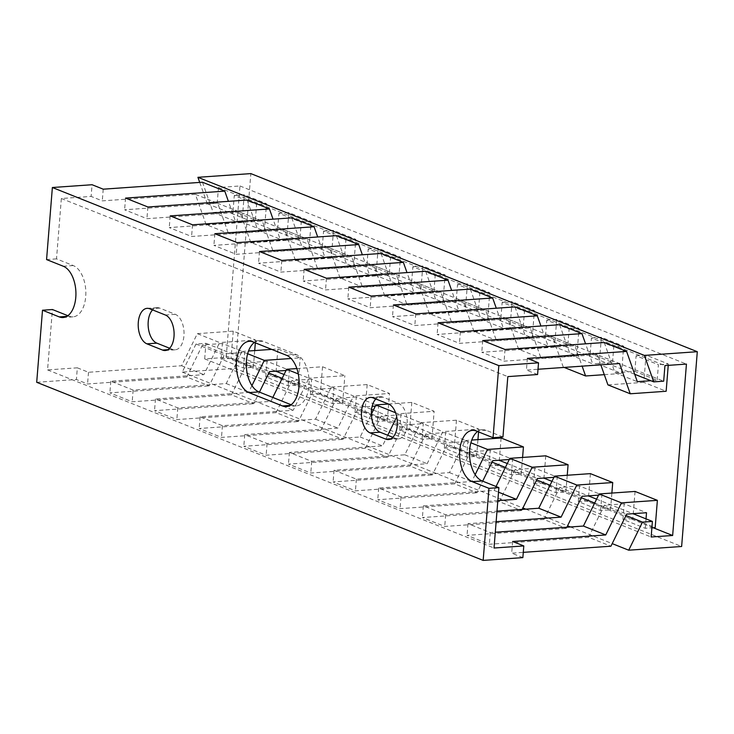 <?xml version="1.0" encoding="UTF-8"?>
<svg xmlns="http://www.w3.org/2000/svg" width="734" height="734" viewBox="0 0 734 734"><rect width="100%" height="100%" fill="white"/><g stroke="black" fill="none" stroke-linecap="round" stroke-linejoin="round"><path stroke-width="0.55" stroke-dasharray="3.67 2.75" d="M199.721 182.417L207.3 203.768L217.218 203.07L218.475 187.491L239.972 185.977L226.182 357.385L204.685 358.898L205.933 343.31L196.015 344.007L182.243 372.092L235.164 368.376L681.629 546.491M235.164 368.376L250.835 173.6M182.243 372.092L522.911 507.992M525.801 509.148L567.556 525.801M570.446 526.957L612.202 543.619M196.015 344.007L268.8 373.046M282.168 378.377L371.358 413.958M371.459 414.004L492.028 462.099M505.396 467.43L536.682 479.917M550.041 485.247L581.328 497.725M594.687 503.056L625.974 515.534M205.933 343.31L275.81 371.184M284.076 374.487L371.578 409.398M373.367 410.104L499.037 460.246M507.304 463.539L543.683 478.054M551.95 481.348L588.329 495.863M596.595 499.166L632.974 513.672M204.685 358.898L651.141 537.004M226.182 357.385L653.223 527.755M239.972 185.977L686.437 364.092M218.475 187.491L664.94 365.596M217.218 203.07L663.683 381.185M207.3 203.768L634.699 374.276M67.867 315.693L69.161 316.207A26.02 14.579 -94 0 0 73.024 316.84A26.02 14.579 -94 0 0 85.85 293.288A26.02 14.579 -94 0 0 73.235 265.561L56.5 258.882L61.353 198.501L91.126 196.418L92.062 184.729M56.5 258.882L46.572 259.579M36.7 382.295L76.391 379.506L77.336 367.826L47.563 369.908L52.426 309.528M559.629 324.712L570.355 354.953L592.677 363.853L585.576 343.833M514.984 306.904L525.709 337.135L548.032 346.044L540.93 326.024M470.338 289.095L481.064 319.327L503.386 328.236L496.285 308.216M425.692 271.277L436.418 301.518L458.741 310.427L451.639 290.398M381.047 253.469L391.772 283.709L414.095 292.609L406.994 272.589M336.401 235.66L347.118 265.892L369.441 274.8L362.348 254.781M291.756 217.851L302.472 248.083L324.795 256.992L317.703 236.972M247.11 200.033L257.827 230.274L280.149 239.183L273.048 219.154M202.456 182.225L213.181 212.465L235.504 221.365L228.402 201.345M570.355 354.953L590.2 353.559L612.523 362.468L592.677 363.853M525.709 337.135L545.555 335.75L567.877 344.65L548.032 346.044M481.064 319.327L500.909 317.941L523.232 326.841L503.386 328.236M436.418 301.518L456.264 300.123L478.586 309.032L458.741 310.427M391.772 283.709L411.618 282.315L433.941 291.224L414.095 292.609M347.118 265.892L366.972 264.506L389.295 273.406L369.441 274.8M302.472 248.083L322.318 246.697L344.65 255.597L324.795 256.992M257.827 230.274L277.672 228.88L299.995 237.788L280.149 239.183M213.181 212.465L233.027 211.071L255.349 219.98L235.504 221.365M590.2 353.559L591.457 337.979L613.78 346.879L612.523 362.468M545.555 335.75L546.802 320.162L569.134 329.071L567.877 344.65M500.909 317.941L502.157 302.353L524.48 311.262L523.232 326.841M456.264 300.123L457.511 284.544L479.834 293.453L478.586 309.032M411.618 282.315L412.866 266.736L435.189 275.635L433.941 291.224M366.972 264.506L368.22 248.918L390.543 257.827L389.295 273.406M322.318 246.697L323.575 231.109L345.897 240.018L344.65 255.597M277.672 228.88L278.929 213.3L301.252 222.209L299.995 237.788M233.027 211.071L234.284 195.492L256.606 204.391L255.349 219.98M591.457 337.979L601.375 337.282L623.698 346.182L613.78 346.879M546.802 320.162L556.73 319.474L579.053 328.373L569.134 329.071M502.157 302.353L512.084 301.656L534.407 310.565L524.48 311.262M457.511 284.544L467.439 283.847L489.761 292.756L479.834 293.453M412.866 266.736L422.793 266.038L445.116 274.938L435.189 275.635M368.22 248.918L378.148 248.23L400.47 257.129L390.543 257.827M323.575 231.109L333.502 230.412L355.825 239.321L345.897 240.018M278.929 213.3L288.857 212.603L311.179 221.512L301.252 222.209M234.284 195.492L244.211 194.794L266.534 203.694L256.606 204.391M601.375 337.282L599.183 364.55L621.505 373.459L623.698 346.182M556.73 319.474L554.537 346.742L576.86 355.641L579.053 328.373M512.084 301.656L509.891 328.924L532.214 337.833L534.407 310.565M467.439 283.847L465.246 311.115L487.569 320.024L489.761 292.756M422.793 266.038L420.6 293.306L442.923 302.215L445.116 274.938M378.148 248.23L375.955 275.498L398.278 284.397L400.47 257.129M333.502 230.412L331.309 257.689L353.632 266.589L355.825 239.321M288.857 212.603L286.655 239.871L308.986 248.78L311.179 221.512M244.211 194.794L242.009 222.063L264.332 230.971L266.534 203.694M604.302 374.661L621.505 373.459M599.183 364.55L564.18 367.422M554.537 346.742L518.635 349.256L540.958 358.164L576.86 355.641M509.891 328.924L473.99 331.447L496.312 340.347L532.214 337.833M465.246 311.115L429.344 313.638L451.667 322.538L487.569 320.024M420.6 293.306L384.699 295.82L407.021 304.729L442.923 302.215M375.955 275.498L340.053 278.012L362.376 286.921L398.278 284.397M331.309 257.689L295.398 260.203L317.721 269.103L353.632 266.589M286.655 239.871L250.753 242.394L273.076 251.294L308.986 248.78M242.009 222.063L206.107 224.576L228.43 233.485L264.332 230.971M563.281 367.064L552.555 336.833L574.878 345.732L582.126 366.165M518.635 349.256L507.91 319.015L530.232 327.924L540.958 358.164M473.99 331.447L463.264 301.206L485.587 310.115L496.312 340.347M429.344 313.638L418.619 283.397L440.941 292.306L451.667 322.538M384.699 295.82L373.973 265.589L396.296 274.488L407.021 304.729M340.053 278.012L329.327 247.771L351.65 256.68L362.376 286.921M295.398 260.203L284.682 229.962L307.005 238.871L317.721 269.103M250.753 242.394L240.036 212.154L262.359 221.062L273.076 251.294M206.107 224.576L195.391 194.345L217.714 203.245L228.43 233.485M475.155 474.669L471.797 481.522L378.698 488.046L401.021 496.955L494.12 490.422L496.046 486.504M494.12 490.422L498.514 492.184M387.726 435.253L382.506 445.896L289.407 452.428L311.73 461.328L404.829 454.805L420.564 422.711L442.886 431.62L427.151 463.714L334.053 470.237L356.375 479.137L449.474 472.613L465.209 440.519L470.879 442.786M449.474 472.613L471.797 481.522M404.829 454.805L427.151 463.714M395.562 412.737L398.241 413.802L396.727 416.903M298.288 373.936L308.95 378.184L293.215 410.278L200.107 416.802L222.43 425.711L315.537 419.178L331.273 387.093L353.595 395.993L337.86 428.087L244.752 434.611L267.084 443.519L360.183 436.996L371.367 414.187M360.183 436.996L382.506 445.896M315.537 419.178L337.86 428.087M251.927 385.616L248.569 392.47L155.461 398.993L177.784 407.893L270.892 401.37L272.809 397.452M270.892 401.37L293.215 410.278M77.336 367.826L88.493 372.276L181.592 365.752L197.336 333.658L219.659 342.567L203.914 374.652L110.816 381.185L133.138 390.084L226.237 383.561L241.981 351.467L247.642 353.724M226.237 383.561L248.569 392.47M181.592 365.752L203.914 374.652M465.209 440.519L471.742 440.061M420.564 422.711L456.465 420.197L478.788 429.096L442.886 431.62M388.479 404.021L411.82 402.388L434.143 411.288L398.241 413.802M331.273 387.093L367.174 384.57L389.497 393.479L353.595 395.993M296.857 368.56L322.529 366.761L344.852 375.67L308.95 378.184M271.69 349.384L277.883 348.953L300.206 357.853L291.086 358.495M241.981 351.467L248.514 351.008M197.336 333.658L233.238 331.144L255.56 340.044L219.659 342.567M590.402 473.632L588.209 500.9L610.532 509.8L611.881 493.064M545.757 455.814L543.564 483.082L565.886 491.991L567.235 475.256M501.111 438.005L498.918 465.273L521.241 474.182L522.59 457.438M456.465 420.197L454.273 447.465L476.595 456.374L477.944 439.629M478.568 431.913L478.788 429.096M411.82 402.388L409.627 429.656L431.95 438.556L434.143 411.288M367.174 384.57L364.981 411.838L387.304 420.747L389.497 393.479M322.529 366.761L320.336 394.03L342.659 402.938L344.852 375.67M277.883 348.953L275.69 376.221L298.013 385.13L300.206 357.853M233.238 331.144L231.045 358.412L253.368 367.312L254.716 350.577M255.331 342.861L255.56 340.044M588.209 500.9L578.291 501.597L600.614 510.497L610.532 509.8M543.564 483.082L533.646 483.779L555.968 492.688L565.886 491.991M498.918 465.273L489 465.971L511.323 474.88L521.241 474.182M454.273 447.465L444.354 448.162L466.677 457.062L476.595 456.374M409.627 429.656L399.7 430.353L422.032 439.253L431.95 438.556M364.981 411.838L355.054 412.536L377.377 421.444L387.304 420.747M320.336 394.03L310.409 394.727L332.731 403.636L342.659 402.938M275.69 376.221L265.763 376.918L288.086 385.818L298.013 385.13M231.045 358.412L221.118 359.109L243.44 368.009L253.368 367.312M578.291 501.597L579.539 486.009L601.862 494.918L600.614 510.497M533.646 483.779L534.893 468.2L557.216 477.109L555.968 492.688M489 465.971L490.248 450.392L512.571 459.291L511.323 474.88M444.354 448.162L445.602 432.574L467.925 441.483L466.677 457.062M399.7 430.353L400.957 414.765L423.279 423.674L422.032 439.253M355.054 412.536L356.311 396.956L378.634 405.865L377.377 421.444M310.409 394.727L311.666 379.148L333.988 388.047L332.731 403.636M265.763 376.918L267.02 361.33L289.343 370.239L288.086 385.818M221.118 359.109L222.374 343.521L244.697 352.43L243.44 368.009M598.568 495.147L601.862 494.918M579.539 486.009L559.693 487.404L582.016 496.303M553.922 477.339L557.216 477.109M534.893 468.2L515.048 469.595L537.371 478.495M509.277 459.521L512.571 459.291M490.248 450.392L470.402 451.777L492.725 460.686M445.602 432.574L425.757 433.968L448.079 442.877L467.925 441.483M400.957 414.765L381.111 416.16L403.434 425.059L423.279 423.674M356.311 396.956L336.466 398.351L358.788 407.251L372.138 406.315M375.331 406.095L378.634 405.865M311.666 379.148L291.82 380.533L314.143 389.442L333.988 388.047M286.04 370.468L289.343 370.239M267.02 361.33L247.174 362.724L269.497 371.633M222.374 343.521L202.529 344.916L224.852 353.816L244.697 352.43M559.693 487.404L543.958 519.498L566.281 528.397L566.868 527.205M515.048 469.595L499.313 501.68L521.635 510.589L522.223 509.396M470.402 451.777L454.667 483.871L476.99 492.78L482.678 481.174M425.757 433.968L410.022 466.062L432.344 474.962L448.079 442.877M381.111 416.16L365.376 448.254L387.699 457.154L403.434 425.059M336.466 398.351L320.73 430.436L343.053 439.345L358.788 407.251M291.82 380.533L276.076 412.627L298.408 421.536L314.143 389.442M247.174 362.724L231.43 394.819L253.753 403.718L259.451 392.121M202.529 344.916L186.785 377.01L209.107 385.91L224.852 353.816M604.275 342.521L615 372.762L637.323 381.671M615 372.762L634.846 371.367L657.169 380.276L650.856 380.717M634.846 371.367L636.103 355.788L658.426 364.697L657.169 380.276M636.103 355.788L646.021 355.091L668.344 364L658.426 364.697M668.234 365.367L668.344 364M646.021 355.091L643.828 382.359L666.151 391.268M643.828 382.359L607.926 384.882M600.825 364.853L597.201 354.641L619.524 363.55M537.591 374.523L526.425 370.074L538.013 369.257M61.353 198.501L507.818 376.615M195.391 194.345L102.283 200.868L91.126 196.418M240.036 212.154L146.928 218.677L124.606 209.777L217.714 203.245M284.682 229.962L191.583 236.486L169.251 227.586L262.359 221.062M329.327 247.771L236.229 254.303L213.906 245.395L307.005 238.871M373.973 265.589L280.874 272.112L258.552 263.203L351.65 256.68M418.619 283.397L325.52 289.921L303.197 281.021L396.296 274.488M463.264 301.206L370.165 307.729L347.843 298.83L440.941 292.306M507.91 319.015L414.811 325.547L392.488 316.638L485.587 310.115M552.555 336.833L459.456 343.356L437.134 334.447L530.232 327.924M597.201 354.641L504.102 361.165L481.779 352.265L574.878 345.732M502.955 436.996L486.22 430.317A26.02 14.579 -94 0 0 482.357 429.684A26.02 14.579 -94 0 0 477.586 431.528M47.563 369.908L494.028 548.023M392.873 437.308L395.709 438.437A18.011 10.092 -94 0 0 398.378 438.877A18.011 10.092 -94 0 0 407.26 422.573A18.011 10.092 -94 0 0 398.525 403.37L382.9 397.14A18.011 10.092 -94 0 0 380.23 396.699A18.011 10.092 -94 0 0 375.817 398.966M291.104 404.746L292.398 405.26A26.02 14.579 -94 0 0 296.252 405.893A26.02 14.579 -94 0 0 309.087 382.341A26.02 14.579 -94 0 0 296.472 354.614L262.983 341.264A26.02 14.579 -94 0 0 259.13 340.622A26.02 14.579 -94 0 0 254.359 342.475M169.646 348.246L172.481 349.384A18.011 10.092 -94 0 0 175.151 349.815A18.011 10.092 -94 0 0 184.032 333.511A18.011 10.092 -94 0 0 175.298 314.317L159.673 308.087A18.011 10.092 -94 0 0 157.003 307.647A18.011 10.092 -94 0 0 152.58 309.913M496.147 521.691L467.989 523.672L490.312 532.572L495.294 532.223M497.836 500.634L423.344 505.854L445.666 514.763L496.991 511.167M635.057 491.441L632.855 518.709L655.178 527.618M632.855 518.709L622.937 519.406L645.259 528.306L651.884 527.847M646.021 518.874L645.259 528.306M622.937 519.406L624.184 503.818L646.516 512.727M624.184 503.818L604.339 505.212L626.662 514.121M604.339 505.212L588.604 537.306L610.927 546.206M522.856 557.62L511.69 553.17L523.278 552.353M186.785 377.01L87.557 383.965L76.391 379.506M231.43 394.819L132.203 401.773L109.88 392.864L209.107 385.91M276.076 412.627L176.848 419.582L154.525 410.682L253.753 403.718M320.73 430.436L221.494 437.4L199.171 428.491L298.408 421.536M365.376 448.254L266.139 455.208L243.816 446.3L343.053 439.345M410.022 466.062L310.785 473.017L288.462 464.108L387.699 457.154M454.667 483.871L355.43 490.826L333.108 481.926L432.344 474.962M499.313 501.68L400.076 508.634L377.753 499.735L476.99 492.78M543.958 519.498L444.721 526.452L422.399 517.543L521.635 510.589M588.604 537.306L489.367 544.261L467.044 535.352L566.281 528.397M512.635 541.481L511.69 553.17M527.37 358.385L526.425 370.074M88.493 372.276L87.557 383.965M103.228 189.179L102.283 200.868M133.138 390.084L132.203 401.773M110.816 381.185L109.88 392.864M177.784 407.893L176.848 419.582M155.461 398.993L154.525 410.682M222.43 425.711L221.494 437.4M200.107 416.802L199.171 428.491M267.084 443.519L266.139 455.208M244.752 434.611L243.816 446.3M311.73 461.328L310.785 473.017M289.407 452.428L288.462 464.108M356.375 479.137L355.43 490.826M334.053 470.237L333.108 481.926M401.021 496.955L400.076 508.634M378.698 488.046L377.753 499.735M445.666 514.763L444.721 526.452M423.344 505.854L422.399 517.543M490.312 532.572L489.367 544.261M467.989 523.672L467.044 535.352M125.551 198.088L124.606 209.777M147.873 206.988L146.928 218.677M170.196 215.897L169.251 227.586M192.519 224.806L191.583 236.486M214.842 233.706L213.906 245.395M237.165 242.615L236.229 254.303M259.487 251.523L258.552 263.203M281.81 260.423L280.874 272.112M304.133 269.332L303.197 281.021M326.456 278.232L325.52 289.921M348.778 287.141L347.843 298.83M371.101 296.05L370.165 307.729M393.424 304.949L392.488 316.638M415.747 313.858L414.811 325.547M438.07 322.767L437.134 334.447M460.392 331.667L459.456 343.356M482.715 340.576L481.779 352.265M505.038 349.476L504.102 361.165M73.235 265.561L63.317 266.258M69.161 316.207L66.831 316.372M175.298 314.317L165.379 315.014M159.673 308.087L149.745 308.785M172.481 349.384L167.811 349.705M296.472 354.614L286.544 355.311M262.983 341.264L253.065 341.952M292.398 405.26L290.058 405.425M398.525 403.37L388.607 404.067M382.9 397.14L372.982 397.837M395.709 438.437L391.038 438.767M486.22 430.317L476.293 431.014M73.024 316.84L63.096 317.538M157.003 307.647L147.075 308.344M175.151 349.815L165.223 350.513M259.13 340.622L249.202 341.319M296.252 405.893L286.324 406.59M380.23 396.699L370.312 397.397M398.378 438.877L388.451 439.565M482.357 429.684L472.439 430.381"/><path stroke-width="1.1" d="M681.629 546.491L697.3 351.705L644.379 355.421L653.755 381.873L663.683 381.185L664.94 365.596L686.437 364.092L672.647 535.499L651.141 537.004L652.398 521.424L642.479 522.122L628.708 550.197L681.629 546.491M644.379 355.421L197.914 177.307L250.835 173.6L697.3 351.705M522.911 507.992L525.801 509.148M567.556 525.801L570.446 526.957M612.202 543.619L628.708 550.197M268.8 373.046L282.168 378.377M492.028 462.099L505.396 467.43M536.682 479.917L550.041 485.247M581.328 497.725L594.687 503.056M625.974 515.534L642.479 522.122M275.81 371.184L284.076 374.487M371.578 409.398L373.367 410.104M499.037 460.246L507.304 463.539M543.683 478.054L551.95 481.348M588.329 495.863L596.595 499.166M632.974 513.672L652.398 521.424M653.223 527.755L672.647 535.499M634.699 374.276L653.755 381.873M197.914 177.307L199.721 182.417M585.576 343.833L581.952 333.621L482.715 340.576L505.038 349.476L604.275 342.521L626.597 351.43L527.37 358.385L538.527 362.835L537.591 374.523L507.818 376.615L502.955 436.996L493.037 437.693L476.293 431.014A26.02 14.579 -94 0 0 472.439 430.381A26.02 14.579 -94 0 0 459.75 450.538A26.02 14.579 -94 0 0 472.219 481.651L488.963 488.33L498.881 487.633L494.028 548.023L523.792 545.931L522.856 557.62L483.165 560.4L488.963 488.33M477.586 431.528A26.02 14.579 -94 0 0 469.668 449.85A26.02 14.579 -94 0 0 482.137 480.954L498.881 487.633M361.523 411.361A18.011 10.092 -94 0 0 370.156 432.895L385.781 439.134A18.011 10.092 -94 0 0 388.451 439.565A18.011 10.092 -94 0 0 397.342 423.261A18.011 10.092 -94 0 0 388.607 404.067L372.982 397.837A18.011 10.092 -94 0 0 370.312 397.397A18.011 10.092 -94 0 0 361.523 411.361M375.817 398.966A18.011 10.092 -94 0 0 371.45 410.664A18.011 10.092 -94 0 0 380.084 432.198L392.873 437.308M236.513 361.486A26.02 14.579 -94 0 0 248.991 392.598L282.471 405.957A26.02 14.579 -94 0 0 286.324 406.59A26.02 14.579 -94 0 0 299.16 383.038A26.02 14.579 -94 0 0 286.544 355.311L253.065 341.952A26.02 14.579 -94 0 0 249.202 341.319A26.02 14.579 -94 0 0 236.513 361.486M254.359 342.475A26.02 14.579 -94 0 0 246.441 360.789A26.02 14.579 -94 0 0 258.909 391.901L291.104 404.746M138.295 322.309A18.011 10.092 -94 0 0 146.928 343.842L162.553 350.072A18.011 10.092 -94 0 0 165.223 350.513A18.011 10.092 -94 0 0 174.105 334.209A18.011 10.092 -94 0 0 165.379 315.014L149.745 308.785A18.011 10.092 -94 0 0 147.075 308.344A18.011 10.092 -94 0 0 138.295 322.309M152.58 309.913A18.011 10.092 -94 0 0 148.213 321.611A18.011 10.092 -94 0 0 156.847 343.145L169.646 348.246M228.402 201.345L224.778 191.134L202.456 182.225L103.228 189.179L92.062 184.729L52.371 187.509L46.572 259.579L63.317 266.258A26.02 14.579 -94 0 1 75.932 293.985A26.02 14.579 -94 0 1 63.096 317.538A26.02 14.579 -94 0 1 59.243 316.904L42.499 310.225L36.7 382.295L483.165 560.4M538.527 362.835L498.836 365.624L493.037 437.693M42.499 310.225L52.426 309.528L67.867 315.693M540.93 326.024L537.306 315.803L438.07 322.767L460.392 331.667L559.629 324.712L581.952 333.621M496.285 308.216L492.661 297.995L393.424 304.949L415.747 313.858L514.984 306.904L537.306 315.803M451.639 290.398L448.015 280.186L348.778 287.141L371.101 296.05L470.338 289.095L492.661 297.995M406.994 272.589L403.37 262.377L304.133 269.332L326.456 278.232L425.692 271.277L448.015 280.186M362.348 254.781L358.724 244.56L259.487 251.523L281.81 260.423L381.047 253.469L403.37 262.377M317.703 236.972L314.079 226.751L214.842 233.706L237.165 242.615L336.401 235.66L358.724 244.56M273.048 219.154L269.433 208.942L170.196 215.897L192.519 224.806L291.756 217.851L314.079 226.751M224.778 191.134L125.551 198.088L147.873 206.988L247.11 200.033L269.433 208.942M564.18 367.422L585.604 375.973L604.302 374.661M582.126 366.165L585.604 375.973M496.991 511.167L538.765 508.24L554.5 476.146L576.823 485.046L561.088 517.14L496.147 521.691M538.765 508.24L561.088 517.14M496.046 486.504L509.855 458.337L532.178 467.237L516.442 499.331L497.836 500.634M498.514 492.184L516.442 499.331M470.879 442.786L487.532 449.428L475.155 474.669M396.727 416.903L387.726 435.253M371.367 414.187L375.918 404.902L395.562 412.737M272.809 397.452L286.627 369.275L298.288 373.936M247.642 353.724L264.304 360.376L251.927 385.616M554.5 476.146L590.402 473.632L612.725 482.532L576.823 485.046M509.855 458.337L545.757 455.814L568.079 464.723L532.178 467.237M471.742 440.061L501.111 438.005L523.434 446.914L487.532 449.428M375.918 404.902L388.479 404.021M286.627 369.275L296.857 368.56M291.086 358.495L264.304 360.376M248.514 351.008L271.69 349.384M611.881 493.064L612.725 482.532M567.235 475.256L568.079 464.723M522.59 457.438L523.434 446.914M477.944 439.629L478.568 431.913M254.716 350.577L255.331 342.861M566.868 527.205L582.016 496.303L598.568 495.147M522.223 509.396L537.371 478.495L553.922 477.339M482.678 481.174L492.725 460.686L509.277 459.521M372.138 406.315L375.331 406.095M259.451 392.121L269.497 371.633L286.04 370.468M52.371 187.509L498.836 365.624M650.856 380.717L637.323 381.671L626.597 351.43M600.825 364.853L607.926 384.882L630.249 393.782L666.151 391.268L668.234 365.367M538.013 369.257L619.524 363.55L630.249 393.782M495.294 532.223L583.411 526.049L605.734 534.958L512.635 541.481L523.792 545.931M583.411 526.049L599.146 493.954L621.469 502.863L605.734 534.958M599.146 493.954L635.057 491.441L657.38 500.34L621.469 502.863M651.884 527.847L655.178 527.618L657.38 500.34M523.278 552.353L610.927 546.206L626.662 514.121L646.516 512.727L646.021 518.874M482.137 480.954L472.219 481.651M380.084 432.198L370.156 432.895M258.909 391.901L248.991 392.598M156.847 343.145L146.928 343.842M66.831 316.372L59.243 316.904M167.811 349.705L162.553 350.072M290.058 405.425L282.471 405.957M391.038 438.767L385.781 439.134"/></g></svg>
